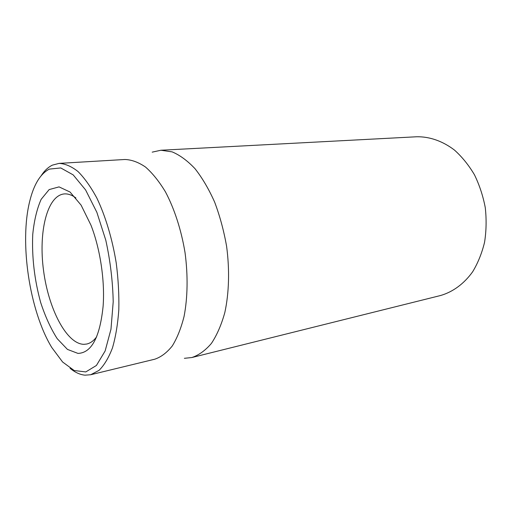 <?xml version="1.0" encoding="UTF-8"?>
<svg xmlns="http://www.w3.org/2000/svg" width="512" height="512" viewBox="0 0 512 512"><rect width="100%" height="100%" fill="white"/><g stroke="black" fill="none" stroke-linecap="round" stroke-linejoin="round"><path stroke-width="0.77" d="M96.672 336.794C93.664 340.838 90.323 343.258 86.643 344.045L83.885 344.333C66.502 343.987 48.493 308.762 43.552 270.579C38.362 232.416 46.931 195.642 64.186 193.926C67.936 193.606 71.84 194.944 75.898 197.933M77.958 353.402C91.526 352.966 99.904 337.267 103.104 306.31C105.037 280.973 100.23 248.858 90.97 225.19L81.088 205.114L70.048 192.038L59.046 186.886L49.146 189.587L41.146 199.341C36.928 208.883 34.125 220.614 32.736 234.541C31.795 257.05 34.432 279.686 40.646 302.438C45.274 316.57 50.797 328.653 57.216 338.682L67.443 349.402L77.958 353.402M49.338 169.101L60.755 167.949L73.178 174.88L85.606 189.946L96.87 212.346L105.811 240.275C110.304 260.87 112.768 281.376 113.21 301.786L110.97 329.248L105.12 351.014L96.41 365.472L85.773 371.93L74.195 370.522L62.592 361.99L51.731 347.437C29.472 310.81 19.238 242.438 29.811 200.902C33.907 184.371 40.416 173.773 49.338 169.101M191.898 357.523L440.538 295.52C452.787 291.987 463.981 283.878 472.672 271.75C477.946 263.008 481.907 253.184 484.557 242.291C486.342 230.995 486.579 219.45 485.274 207.674C483.072 196.026 479.469 185.056 474.451 174.778C468.736 165.133 462.074 156.902 454.47 150.08C442.611 141.03 429.536 136.55 416.787 136.762L160.89 150.24L172.141 151.872C179.885 155.136 187.514 160.749 195.027 168.71C202.298 177.965 208.838 189.107 214.65 202.138C219.872 216.026 223.859 230.765 226.611 246.368C229.734 269.92 229.062 293.005 224.826 312.544C221.408 324.8 216.941 335.085 211.424 343.392C205.453 350.4 198.944 355.11 191.898 357.523L184.371 358.317M70.08 368.288C75.053 372.416 80.032 374.707 85.024 375.174L90.707 374.739L99.059 370.355C104.25 365.197 108.71 357.722 112.454 347.942C115.661 336.928 117.779 324.211 118.816 309.798C119.155 294.682 118.291 279.046 116.211 262.88C112.275 238.765 105.478 216.154 96.864 198.086C90.867 186.982 84.602 178.144 78.054 171.565C71.514 166.406 65.19 163.68 59.085 163.386L52.39 165.133C48.211 167.162 44.499 170.65 41.254 175.59M90.707 374.739L154.79 359.2C161.126 357.03 166.95 352.614 172.275 345.958C177.171 338.035 181.101 328.186 184.07 316.41C187.699 297.613 188.077 275.347 185.03 252.589C181.286 229.933 174.406 208.755 165.434 191.84C159.149 181.446 152.512 173.184 145.51 167.04C138.47 162.234 131.603 159.718 124.909 159.488L59.085 163.386M152.192 152.147L160.89 150.24"/></g></svg>
